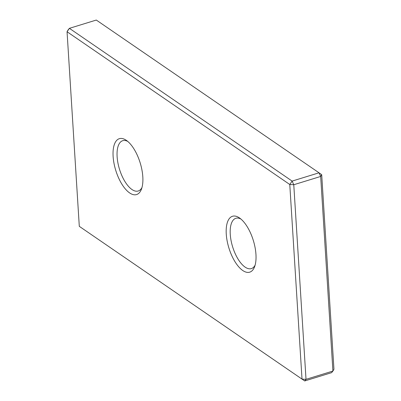 <?xml version="1.0" encoding="UTF-8"?>
<svg xmlns="http://www.w3.org/2000/svg" width="401" height="401" viewBox="0 0 401 401"><rect width="100%" height="100%" fill="white"/><g stroke="black" fill="none" stroke-linecap="round" stroke-linejoin="round"><path stroke-width="0.6" d="M79.298 226.339L304.7 380.95L331.597 372.664L332.915 371.05L320.675 176.45L319.026 172.801L96.3 20.05L69.403 28.336L67.052 31.739L79.298 226.339L304.7 380.95L306.018 379.341L332.915 371.05L333.948 369.261L321.702 174.661L319.026 172.801L292.123 181.092L293.773 184.741L306.018 379.341L302.018 379.095L289.773 184.495L293.773 184.741L320.675 176.45L321.702 174.661M292.123 181.092L289.773 184.495L67.052 31.739L68.085 29.95L69.403 28.336L292.123 181.092M255.953 254.399A29.243 12.777 72.9 0 1 254.565 266.82A29.243 12.777 72.9 0 1 238.59 266.67A29.243 12.777 72.9 0 1 226.259 234.034A29.243 12.777 72.9 0 1 239.512 217.959A29.243 12.777 72.9 0 1 255.953 254.399M240.891 219.021A26.321 11.499 -107.1 0 0 235.873 218.289A26.321 11.499 -107.1 0 0 230.259 234.279A26.321 11.499 -107.1 0 0 251.372 268.595A26.321 11.499 -107.1 0 0 255.106 265.166M142.811 176.801A29.243 12.777 72.9 0 1 141.423 189.222A29.243 12.777 72.9 0 1 125.448 189.071A29.243 12.777 72.9 0 1 113.117 156.435A29.243 12.777 72.9 0 1 126.365 140.36A29.243 12.777 72.9 0 1 142.811 176.801M127.749 141.423A26.321 11.499 -107.1 0 0 122.731 140.691A26.321 11.499 -107.1 0 0 117.117 156.681A26.321 11.499 -107.1 0 0 138.23 190.996A26.321 11.499 -107.1 0 0 141.964 187.568"/></g></svg>
